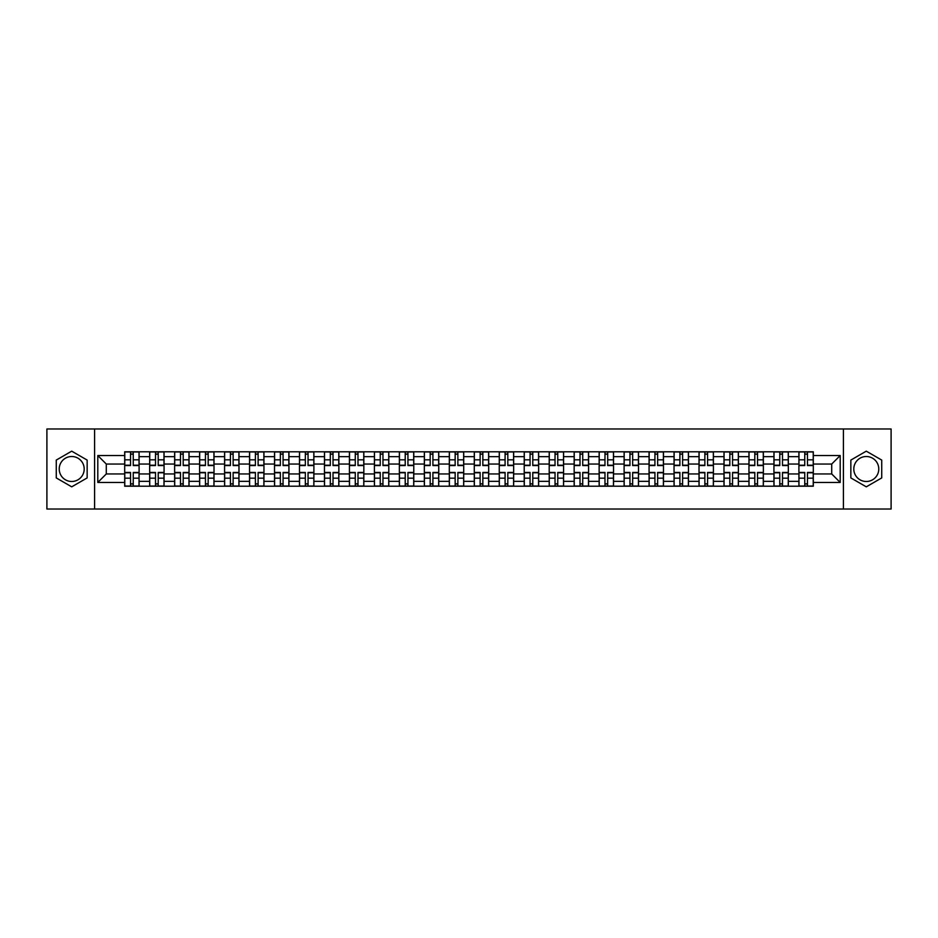 <?xml version="1.0" encoding="UTF-8"?>
<svg xmlns="http://www.w3.org/2000/svg" width="938" height="938" viewBox="0 0 938 938"><rect width="100%" height="100%" fill="white"/><g stroke="black" fill="none" stroke-linecap="round" stroke-linejoin="round"><path stroke-width="1.41" d="M71.71 481.487A12.487 12.487 0 0 1 59.223 469A12.487 12.487 0 0 1 71.71 456.513A12.487 12.487 0 0 1 84.197 469A12.487 12.487 0 0 1 71.71 481.487M866.29 481.487A12.487 12.487 0 0 1 853.803 469A12.487 12.487 0 0 1 866.29 456.513A12.487 12.487 0 0 1 878.777 469A12.487 12.487 0 0 1 866.29 481.487M843.403 509.017L891.1 509.017L891.1 428.983L46.9 428.983L46.9 509.017L843.403 509.017L843.403 428.983M149.67 486.212L149.67 456.677L139.094 456.677L139.094 486.212M139.094 456.677L139.094 451.788M149.67 456.677L149.67 451.788M164.068 451.788L164.068 486.212M174.632 486.212L174.632 451.788M189.042 451.788L189.042 486.212M199.606 486.212L199.606 451.788M214.016 451.788L214.016 486.212M224.581 486.212L224.581 451.788M238.979 451.788L238.979 486.212M249.543 486.212L249.543 451.788M263.953 451.788L263.953 486.212M274.517 486.212L274.517 451.788M288.927 451.788L288.927 486.212M299.492 486.212L299.492 451.788M313.89 451.788L313.89 486.212M324.454 486.212L324.454 451.788M338.864 451.788L338.864 486.212M349.428 486.212L349.428 451.788M363.838 451.788L363.838 486.212M374.403 486.212L374.403 451.788M388.801 451.788L388.801 486.212M399.365 486.212L399.365 451.788M413.775 451.788L413.775 486.212M424.339 486.212L424.339 451.788M438.75 451.788L438.75 486.212M449.314 486.212L449.314 451.788M463.712 451.788L463.712 486.212M474.288 486.212L474.288 451.788M488.686 451.788L488.686 486.212M499.251 486.212L499.251 451.788M513.661 451.788L513.661 486.212M524.225 486.212L524.225 451.788M538.635 451.788L538.635 486.212M549.199 486.212L549.199 451.788M563.597 451.788L563.597 486.212M574.162 486.212L574.162 451.788M588.572 451.788L588.572 486.212M599.136 486.212L599.136 451.788M613.546 451.788L613.546 486.212M624.11 486.212L624.11 451.788M638.508 451.788L638.508 486.212M649.073 486.212L649.073 451.788M663.483 451.788L663.483 486.212M674.047 486.212L674.047 451.788M688.457 451.788L688.457 486.212M699.021 486.212L699.021 451.788M713.419 451.788L713.419 486.212M723.984 486.212L723.984 451.788M738.394 451.788L738.394 486.212M748.958 486.212L748.958 451.788M763.368 451.788L763.368 486.212M773.932 486.212L773.932 451.788M788.33 451.788L788.33 486.212M798.906 486.212L798.906 451.788M798.906 473.96L788.33 473.96M773.932 473.96L763.368 473.96M748.958 473.96L738.394 473.96M723.984 473.96L713.419 473.96M699.021 473.96L688.457 473.96M674.047 473.96L663.483 473.96M649.073 473.96L638.508 473.96M624.11 473.96L613.546 473.96M599.136 473.96L588.572 473.96M574.162 473.96L563.597 473.96M549.199 473.96L538.635 473.96M524.225 473.96L513.661 473.96M499.251 473.96L488.686 473.96M474.288 473.96L463.712 473.96M449.314 473.96L438.75 473.96M424.339 473.96L413.775 473.96M399.365 473.96L388.801 473.96M374.403 473.96L363.838 473.96M349.428 473.96L338.864 473.96M324.454 473.96L313.89 473.96M299.492 473.96L288.927 473.96M274.517 473.96L263.953 473.96M249.543 473.96L238.979 473.96M224.581 473.96L214.016 473.96M199.606 473.96L189.042 473.96M174.632 473.96L164.068 473.96M149.67 473.96L139.094 473.96M798.906 464.04L788.33 464.04M773.932 464.04L763.368 464.04M748.958 464.04L738.394 464.04M723.984 464.04L713.419 464.04M699.021 464.04L688.457 464.04M674.047 464.04L663.483 464.04M649.073 464.04L638.508 464.04M624.11 464.04L613.546 464.04M599.136 464.04L588.572 464.04M574.162 464.04L563.597 464.04M549.199 464.04L538.635 464.04M524.225 464.04L513.661 464.04M499.251 464.04L488.686 464.04M474.288 464.04L463.712 464.04M449.314 464.04L438.75 464.04M424.339 464.04L413.775 464.04M399.365 464.04L388.801 464.04M374.403 464.04L363.838 464.04M349.428 464.04L338.864 464.04M324.454 464.04L313.89 464.04M299.492 464.04L288.927 464.04M274.517 464.04L263.953 464.04M249.543 464.04L238.979 464.04M224.581 464.04L214.016 464.04M199.606 464.04L189.042 464.04M174.632 464.04L164.068 464.04M149.67 464.04L139.094 464.04M106.287 473.96L124.695 473.96L124.695 464.04L106.287 464.04L106.287 473.96L97.798 482.449L97.798 455.551L124.695 455.551L124.695 464.04M813.305 464.04L813.305 473.96L831.713 473.96L831.713 464.04L813.305 464.04L813.305 451.788L124.695 451.788L124.695 455.551M813.305 455.551L840.202 455.551L840.202 482.449L813.305 482.449L813.305 473.96M124.695 473.96L124.695 486.212L813.305 486.212L813.305 482.449M124.695 482.449L97.798 482.449M94.597 509.017L94.597 428.983M87.152 460.077L71.71 451.166L56.268 460.077L56.268 477.923L71.71 486.834L87.152 477.923L87.152 460.077M881.732 460.077L866.29 451.166L850.848 460.077L850.848 477.923L866.29 486.834L881.732 477.923L881.732 460.077M133.255 483.809L130.534 483.809M130.534 454.191L133.255 454.191M158.229 483.809L155.509 483.809M155.509 454.191L158.229 454.191M183.203 483.809L180.471 483.809M180.471 454.191L183.203 454.191M208.166 483.809L205.445 483.809M205.445 454.191L208.166 454.191M233.14 483.809L230.42 483.809M230.42 454.191L233.14 454.191M258.114 483.809L255.394 483.809M255.394 454.191L258.114 454.191M283.077 483.809L280.356 483.809M280.356 454.191L283.077 454.191M308.051 483.809L305.331 483.809M305.331 454.191L308.051 454.191M333.025 483.809L330.305 483.809M330.305 454.191L333.025 454.191M357.988 483.809L355.268 483.809M355.268 454.191L357.988 454.191M382.962 483.809L380.242 483.809M380.242 454.191L382.962 454.191M407.936 483.809L405.216 483.809M405.216 454.191L407.936 454.191M432.91 483.809L430.179 483.809M430.179 454.191L432.91 454.191M457.873 483.809L455.153 483.809M455.153 454.191L457.873 454.191M482.847 483.809L480.127 483.809M480.127 454.191L482.847 454.191M507.821 483.809L505.09 483.809M505.09 454.191L507.821 454.191M532.784 483.809L530.064 483.809M530.064 454.191L532.784 454.191M557.758 483.809L555.038 483.809M555.038 454.191L557.758 454.191M582.733 483.809L580.012 483.809M580.012 454.191L582.733 454.191M607.695 483.809L604.975 483.809M604.975 454.191L607.695 454.191M632.669 483.809L629.949 483.809M629.949 454.191L632.669 454.191M657.644 483.809L654.923 483.809M654.923 454.191L657.644 454.191M682.606 483.809L679.886 483.809M679.886 454.191L682.606 454.191M707.58 483.809L704.86 483.809M704.86 454.191L707.58 454.191M732.555 483.809L729.834 483.809M729.834 454.191L732.555 454.191M757.529 483.809L754.797 483.809M754.797 454.191L757.529 454.191M782.491 483.809L779.771 483.809M779.771 454.191L782.491 454.191M807.466 483.809L804.745 483.809M804.745 454.191L807.466 454.191M97.798 455.551L106.287 464.04M831.713 473.96L840.202 482.449M831.713 464.04L840.202 455.551M133.255 465.553L133.255 451.952L139.023 451.952L139.023 465.553L133.255 465.553M130.534 454.039L133.255 454.039M130.534 451.952L124.777 451.952L124.777 465.553L130.534 465.553L130.534 451.952L133.255 451.952M130.534 472.447L130.534 486.048L124.777 486.048L124.777 472.447L130.534 472.447M133.255 483.961L130.534 483.961M133.255 486.048L139.023 486.048L139.023 472.447L133.255 472.447L133.255 486.048L130.534 486.048M158.229 465.553L158.229 451.952L163.986 451.952L163.986 465.553L158.229 465.553M155.509 454.039L158.229 454.039M155.509 451.952L149.74 451.952L149.74 465.553L155.509 465.553L155.509 451.952L158.229 451.952M183.203 465.553L183.203 451.952L188.96 451.952L188.96 465.553L183.203 465.553M180.471 454.039L183.203 454.039M180.471 451.952L174.714 451.952L174.714 465.553L180.471 465.553L180.471 451.952L183.203 451.952M155.509 472.447L155.509 486.048L149.74 486.048L149.74 472.447L155.509 472.447M158.229 483.961L155.509 483.961M158.229 486.048L163.986 486.048L163.986 472.447L158.229 472.447L158.229 486.048L155.509 486.048M180.471 472.447L180.471 486.048L174.714 486.048L174.714 472.447L180.471 472.447M183.203 483.961L180.471 483.961M183.203 486.048L188.96 486.048L188.96 472.447L183.203 472.447L183.203 486.048L180.471 486.048M208.166 465.553L208.166 451.952L213.934 451.952L213.934 465.553L208.166 465.553M205.445 454.039L208.166 454.039M205.445 451.952L199.688 451.952L199.688 465.553L205.445 465.553L205.445 451.952L208.166 451.952M233.14 465.553L233.14 451.952L238.897 451.952L238.897 465.553L233.14 465.553M230.42 454.039L233.14 454.039M230.42 451.952L224.651 451.952L224.651 465.553L230.42 465.553L230.42 451.952L233.14 451.952M258.114 465.553L258.114 451.952L263.871 451.952L263.871 465.553L258.114 465.553M255.394 454.039L258.114 454.039M255.394 451.952L249.625 451.952L249.625 465.553L255.394 465.553L255.394 451.952L258.114 451.952M205.445 472.447L205.445 486.048L199.688 486.048L199.688 472.447L205.445 472.447M208.166 483.961L205.445 483.961M208.166 486.048L213.934 486.048L213.934 472.447L208.166 472.447L208.166 486.048L205.445 486.048M230.42 472.447L230.42 486.048L224.651 486.048L224.651 472.447L230.42 472.447M233.14 483.961L230.42 483.961M233.14 486.048L238.897 486.048L238.897 472.447L233.14 472.447L233.14 486.048L230.42 486.048M255.394 472.447L255.394 486.048L249.625 486.048L249.625 472.447L255.394 472.447M258.114 483.961L255.394 483.961M258.114 486.048L263.871 486.048L263.871 472.447L258.114 472.447L258.114 486.048L255.394 486.048M280.356 472.447L280.356 486.048L274.6 486.048L274.6 472.447L280.356 472.447M283.077 483.961L280.356 483.961M283.077 486.048L288.845 486.048L288.845 472.447L283.077 472.447L283.077 486.048L280.356 486.048M305.331 472.447L305.331 486.048L299.562 486.048L299.562 472.447L305.331 472.447M308.051 483.961L305.331 483.961M308.051 486.048L313.82 486.048L313.82 472.447L308.051 472.447L308.051 486.048L305.331 486.048M330.305 472.447L330.305 486.048L324.536 486.048L324.536 472.447L330.305 472.447M333.025 483.961L330.305 483.961M333.025 486.048L338.782 486.048L338.782 472.447L333.025 472.447L333.025 486.048L330.305 486.048M355.268 472.447L355.268 486.048L349.511 486.048L349.511 472.447L355.268 472.447M357.988 483.961L355.268 483.961M357.988 486.048L363.756 486.048L363.756 472.447L357.988 472.447L357.988 486.048L355.268 486.048M380.242 472.447L380.242 486.048L374.485 486.048L374.485 472.447L380.242 472.447M382.962 483.961L380.242 483.961M382.962 486.048L388.731 486.048L388.731 472.447L382.962 472.447L382.962 486.048L380.242 486.048M405.216 472.447L405.216 486.048L399.447 486.048L399.447 472.447L405.216 472.447M407.936 483.961L405.216 483.961M407.936 486.048L413.693 486.048L413.693 472.447L407.936 472.447L407.936 486.048L405.216 486.048M430.179 472.447L430.179 486.048L424.422 486.048L424.422 472.447L430.179 472.447M432.91 483.961L430.179 483.961M432.91 486.048L438.667 486.048L438.667 472.447L432.91 472.447L432.91 486.048L430.179 486.048M455.153 472.447L455.153 486.048L449.396 486.048L449.396 472.447L455.153 472.447M457.873 483.961L455.153 483.961M457.873 486.048L463.642 486.048L463.642 472.447L457.873 472.447L457.873 486.048L455.153 486.048M480.127 472.447L480.127 486.048L474.358 486.048L474.358 472.447L480.127 472.447M482.847 483.961L480.127 483.961M482.847 486.048L488.604 486.048L488.604 472.447L482.847 472.447L482.847 486.048L480.127 486.048M505.09 472.447L505.09 486.048L499.333 486.048L499.333 472.447L505.09 472.447M507.821 483.961L505.09 483.961M507.821 486.048L513.578 486.048L513.578 472.447L507.821 472.447L507.821 486.048L505.09 486.048M530.064 472.447L530.064 486.048L524.307 486.048L524.307 472.447L530.064 472.447M532.784 483.961L530.064 483.961M532.784 486.048L538.553 486.048L538.553 472.447L532.784 472.447L532.784 486.048L530.064 486.048M555.038 472.447L555.038 486.048L549.269 486.048L549.269 472.447L555.038 472.447M557.758 483.961L555.038 483.961M557.758 486.048L563.515 486.048L563.515 472.447L557.758 472.447L557.758 486.048L555.038 486.048M580.012 472.447L580.012 486.048L574.244 486.048L574.244 472.447L580.012 472.447M582.733 483.961L580.012 483.961M582.733 486.048L588.489 486.048L588.489 472.447L582.733 472.447L582.733 486.048L580.012 486.048M604.975 472.447L604.975 486.048L599.218 486.048L599.218 472.447L604.975 472.447M607.695 483.961L604.975 483.961M607.695 486.048L613.464 486.048L613.464 472.447L607.695 472.447L607.695 486.048L604.975 486.048M629.949 472.447L629.949 486.048L624.18 486.048L624.18 472.447L629.949 472.447M632.669 483.961L629.949 483.961M632.669 486.048L638.438 486.048L638.438 472.447L632.669 472.447L632.669 486.048L629.949 486.048M654.923 472.447L654.923 486.048L649.155 486.048L649.155 472.447L654.923 472.447M657.644 483.961L654.923 483.961M657.644 486.048L663.4 486.048L663.4 472.447L657.644 472.447L657.644 486.048L654.923 486.048M283.077 465.553L283.077 451.952L288.845 451.952L288.845 465.553L283.077 465.553M280.356 454.039L283.077 454.039M280.356 451.952L274.6 451.952L274.6 465.553L280.356 465.553L280.356 451.952L283.077 451.952M308.051 465.553L308.051 451.952L313.82 451.952L313.82 465.553L308.051 465.553M305.331 454.039L308.051 454.039M305.331 451.952L299.562 451.952L299.562 465.553L305.331 465.553L305.331 451.952L308.051 451.952M333.025 465.553L333.025 451.952L338.782 451.952L338.782 465.553L333.025 465.553M330.305 454.039L333.025 454.039M330.305 451.952L324.536 451.952L324.536 465.553L330.305 465.553L330.305 451.952L333.025 451.952M357.988 465.553L357.988 451.952L363.756 451.952L363.756 465.553L357.988 465.553M355.268 454.039L357.988 454.039M355.268 451.952L349.511 451.952L349.511 465.553L355.268 465.553L355.268 451.952L357.988 451.952M382.962 465.553L382.962 451.952L388.731 451.952L388.731 465.553L382.962 465.553M380.242 454.039L382.962 454.039M380.242 451.952L374.485 451.952L374.485 465.553L380.242 465.553L380.242 451.952L382.962 451.952M407.936 465.553L407.936 451.952L413.693 451.952L413.693 465.553L407.936 465.553M405.216 454.039L407.936 454.039M405.216 451.952L399.447 451.952L399.447 465.553L405.216 465.553L405.216 451.952L407.936 451.952M432.91 465.553L432.91 451.952L438.667 451.952L438.667 465.553L432.91 465.553M430.179 454.039L432.91 454.039M430.179 451.952L424.422 451.952L424.422 465.553L430.179 465.553L430.179 451.952L432.91 451.952M457.873 465.553L457.873 451.952L463.642 451.952L463.642 465.553L457.873 465.553M455.153 454.039L457.873 454.039M455.153 451.952L449.396 451.952L449.396 465.553L455.153 465.553L455.153 451.952L457.873 451.952M482.847 465.553L482.847 451.952L488.604 451.952L488.604 465.553L482.847 465.553M480.127 454.039L482.847 454.039M480.127 451.952L474.358 451.952L474.358 465.553L480.127 465.553L480.127 451.952L482.847 451.952M507.821 465.553L507.821 451.952L513.578 451.952L513.578 465.553L507.821 465.553M505.09 454.039L507.821 454.039M505.09 451.952L499.333 451.952L499.333 465.553L505.09 465.553L505.09 451.952L507.821 451.952M532.784 465.553L532.784 451.952L538.553 451.952L538.553 465.553L532.784 465.553M530.064 454.039L532.784 454.039M530.064 451.952L524.307 451.952L524.307 465.553L530.064 465.553L530.064 451.952L532.784 451.952M557.758 465.553L557.758 451.952L563.515 451.952L563.515 465.553L557.758 465.553M555.038 454.039L557.758 454.039M555.038 451.952L549.269 451.952L549.269 465.553L555.038 465.553L555.038 451.952L557.758 451.952M582.733 465.553L582.733 451.952L588.489 451.952L588.489 465.553L582.733 465.553M580.012 454.039L582.733 454.039M580.012 451.952L574.244 451.952L574.244 465.553L580.012 465.553L580.012 451.952L582.733 451.952M607.695 465.553L607.695 451.952L613.464 451.952L613.464 465.553L607.695 465.553M604.975 454.039L607.695 454.039M604.975 451.952L599.218 451.952L599.218 465.553L604.975 465.553L604.975 451.952L607.695 451.952M632.669 465.553L632.669 451.952L638.438 451.952L638.438 465.553L632.669 465.553M629.949 454.039L632.669 454.039M629.949 451.952L624.18 451.952L624.18 465.553L629.949 465.553L629.949 451.952L632.669 451.952M657.644 465.553L657.644 451.952L663.4 451.952L663.4 465.553L657.644 465.553M654.923 454.039L657.644 454.039M654.923 451.952L649.155 451.952L649.155 465.553L654.923 465.553L654.923 451.952L657.644 451.952M682.606 465.553L682.606 451.952L688.375 451.952L688.375 465.553L682.606 465.553M679.886 454.039L682.606 454.039M679.886 451.952L674.129 451.952L674.129 465.553L679.886 465.553L679.886 451.952L682.606 451.952M707.58 465.553L707.58 451.952L713.349 451.952L713.349 465.553L707.58 465.553M704.86 454.039L707.58 454.039M704.86 451.952L699.103 451.952L699.103 465.553L704.86 465.553L704.86 451.952L707.58 451.952M732.555 465.553L732.555 451.952L738.312 451.952L738.312 465.553L732.555 465.553M729.834 454.039L732.555 454.039M729.834 451.952L724.066 451.952L724.066 465.553L729.834 465.553L729.834 451.952L732.555 451.952M757.529 465.553L757.529 451.952L763.286 451.952L763.286 465.553L757.529 465.553M754.797 454.039L757.529 454.039M754.797 451.952L749.04 451.952L749.04 465.553L754.797 465.553L754.797 451.952L757.529 451.952M679.886 472.447L679.886 486.048L674.129 486.048L674.129 472.447L679.886 472.447M682.606 483.961L679.886 483.961M682.606 486.048L688.375 486.048L688.375 472.447L682.606 472.447L682.606 486.048L679.886 486.048M704.86 472.447L704.86 486.048L699.103 486.048L699.103 472.447L704.86 472.447M707.58 483.961L704.86 483.961M707.58 486.048L713.349 486.048L713.349 472.447L707.58 472.447L707.58 486.048L704.86 486.048M729.834 472.447L729.834 486.048L724.066 486.048L724.066 472.447L729.834 472.447M732.555 483.961L729.834 483.961M732.555 486.048L738.312 486.048L738.312 472.447L732.555 472.447L732.555 486.048L729.834 486.048M754.797 472.447L754.797 486.048L749.04 486.048L749.04 472.447L754.797 472.447M757.529 483.961L754.797 483.961M757.529 486.048L763.286 486.048L763.286 472.447L757.529 472.447L757.529 486.048L754.797 486.048M782.491 465.553L782.491 451.952L788.26 451.952L788.26 465.553L782.491 465.553M779.771 454.039L782.491 454.039M779.771 451.952L774.014 451.952L774.014 465.553L779.771 465.553L779.771 451.952L782.491 451.952M779.771 472.447L779.771 486.048L774.014 486.048L774.014 472.447L779.771 472.447M782.491 483.961L779.771 483.961M782.491 486.048L788.26 486.048L788.26 472.447L782.491 472.447L782.491 486.048L779.771 486.048M807.466 465.553L807.466 451.952L813.223 451.952L813.223 465.553L807.466 465.553M804.745 454.039L807.466 454.039M804.745 451.952L798.977 451.952L798.977 465.553L804.745 465.553L804.745 451.952L807.466 451.952M804.745 472.447L804.745 486.048L798.977 486.048L798.977 472.447L804.745 472.447M807.466 483.961L804.745 483.961M807.466 486.048L813.223 486.048L813.223 472.447L807.466 472.447L807.466 486.048L804.745 486.048M773.932 456.677L763.368 456.677M748.958 456.677L738.394 456.677M723.984 456.677L713.419 456.677M699.021 456.677L688.457 456.677M674.047 456.677L663.483 456.677M649.073 456.677L638.508 456.677M624.11 456.677L613.546 456.677M599.136 456.677L588.572 456.677M574.162 456.677L563.597 456.677M549.199 456.677L538.635 456.677M524.225 456.677L513.661 456.677M499.251 456.677L488.686 456.677M474.288 456.677L463.712 456.677M449.314 456.677L438.75 456.677M424.339 456.677L413.775 456.677M399.365 456.677L388.801 456.677M374.403 456.677L363.838 456.677M349.428 456.677L338.864 456.677M324.454 456.677L313.89 456.677M299.492 456.677L288.927 456.677M274.517 456.677L263.953 456.677M249.543 456.677L238.979 456.677M224.581 456.677L214.016 456.677M199.606 456.677L189.042 456.677M174.632 456.677L164.068 456.677M798.906 456.677L788.33 456.677M773.932 481.323L763.368 481.323M748.958 481.323L738.394 481.323M723.984 481.323L713.419 481.323M699.021 481.323L688.457 481.323M674.047 481.323L663.483 481.323M649.073 481.323L638.508 481.323M624.11 481.323L613.546 481.323M599.136 481.323L588.572 481.323M574.162 481.323L563.597 481.323M549.199 481.323L538.635 481.323M524.225 481.323L513.661 481.323M499.251 481.323L488.686 481.323M474.288 481.323L463.712 481.323M449.314 481.323L438.75 481.323M424.339 481.323L413.775 481.323M399.365 481.323L388.801 481.323M374.403 481.323L363.838 481.323M349.428 481.323L338.864 481.323M324.454 481.323L313.89 481.323M299.492 481.323L288.927 481.323M274.517 481.323L263.953 481.323M249.543 481.323L238.979 481.323M224.581 481.323L214.016 481.323M199.606 481.323L189.042 481.323M174.632 481.323L164.068 481.323M149.67 481.323L139.094 481.323M798.906 481.323L788.33 481.323M133.255 465.225L139.023 465.225M133.255 459.819L139.023 459.819M124.777 465.225L130.534 465.225M124.777 459.819L130.534 459.819M130.534 472.775L124.777 472.775M130.534 478.181L124.777 478.181M139.023 472.775L133.255 472.775M139.023 478.181L133.255 478.181M158.229 465.225L163.986 465.225M158.229 459.819L163.986 459.819M149.74 465.225L155.509 465.225M149.74 459.819L155.509 459.819M183.203 465.225L188.96 465.225M183.203 459.819L188.96 459.819M174.714 465.225L180.471 465.225M174.714 459.819L180.471 459.819M155.509 472.775L149.74 472.775M155.509 478.181L149.74 478.181M163.986 472.775L158.229 472.775M163.986 478.181L158.229 478.181M180.471 472.775L174.714 472.775M180.471 478.181L174.714 478.181M188.96 472.775L183.203 472.775M188.96 478.181L183.203 478.181M208.166 465.225L213.934 465.225M208.166 459.819L213.934 459.819M199.688 465.225L205.445 465.225M199.688 459.819L205.445 459.819M233.14 465.225L238.897 465.225M233.14 459.819L238.897 459.819M224.651 465.225L230.42 465.225M224.651 459.819L230.42 459.819M258.114 465.225L263.871 465.225M258.114 459.819L263.871 459.819M249.625 465.225L255.394 465.225M249.625 459.819L255.394 459.819M205.445 472.775L199.688 472.775M205.445 478.181L199.688 478.181M213.934 472.775L208.166 472.775M213.934 478.181L208.166 478.181M230.42 472.775L224.651 472.775M230.42 478.181L224.651 478.181M238.897 472.775L233.14 472.775M238.897 478.181L233.14 478.181M255.394 472.775L249.625 472.775M255.394 478.181L249.625 478.181M263.871 472.775L258.114 472.775M263.871 478.181L258.114 478.181M280.356 472.775L274.6 472.775M280.356 478.181L274.6 478.181M288.845 472.775L283.077 472.775M288.845 478.181L283.077 478.181M305.331 472.775L299.562 472.775M305.331 478.181L299.562 478.181M313.82 472.775L308.051 472.775M313.82 478.181L308.051 478.181M330.305 472.775L324.536 472.775M330.305 478.181L324.536 478.181M338.782 472.775L333.025 472.775M338.782 478.181L333.025 478.181M355.268 472.775L349.511 472.775M355.268 478.181L349.511 478.181M363.756 472.775L357.988 472.775M363.756 478.181L357.988 478.181M380.242 472.775L374.485 472.775M380.242 478.181L374.485 478.181M388.731 472.775L382.962 472.775M388.731 478.181L382.962 478.181M405.216 472.775L399.447 472.775M405.216 478.181L399.447 478.181M413.693 472.775L407.936 472.775M413.693 478.181L407.936 478.181M430.179 472.775L424.422 472.775M430.179 478.181L424.422 478.181M438.667 472.775L432.91 472.775M438.667 478.181L432.91 478.181M455.153 472.775L449.396 472.775M455.153 478.181L449.396 478.181M463.642 472.775L457.873 472.775M463.642 478.181L457.873 478.181M480.127 472.775L474.358 472.775M480.127 478.181L474.358 478.181M488.604 472.775L482.847 472.775M488.604 478.181L482.847 478.181M505.09 472.775L499.333 472.775M505.09 478.181L499.333 478.181M513.578 472.775L507.821 472.775M513.578 478.181L507.821 478.181M530.064 472.775L524.307 472.775M530.064 478.181L524.307 478.181M538.553 472.775L532.784 472.775M538.553 478.181L532.784 478.181M555.038 472.775L549.269 472.775M555.038 478.181L549.269 478.181M563.515 472.775L557.758 472.775M563.515 478.181L557.758 478.181M580.012 472.775L574.244 472.775M580.012 478.181L574.244 478.181M588.489 472.775L582.733 472.775M588.489 478.181L582.733 478.181M604.975 472.775L599.218 472.775M604.975 478.181L599.218 478.181M613.464 472.775L607.695 472.775M613.464 478.181L607.695 478.181M629.949 472.775L624.18 472.775M629.949 478.181L624.18 478.181M638.438 472.775L632.669 472.775M638.438 478.181L632.669 478.181M654.923 472.775L649.155 472.775M654.923 478.181L649.155 478.181M663.4 472.775L657.644 472.775M663.4 478.181L657.644 478.181M283.077 465.225L288.845 465.225M283.077 459.819L288.845 459.819M274.6 465.225L280.356 465.225M274.6 459.819L280.356 459.819M308.051 465.225L313.82 465.225M308.051 459.819L313.82 459.819M299.562 465.225L305.331 465.225M299.562 459.819L305.331 459.819M333.025 465.225L338.782 465.225M333.025 459.819L338.782 459.819M324.536 465.225L330.305 465.225M324.536 459.819L330.305 459.819M357.988 465.225L363.756 465.225M357.988 459.819L363.756 459.819M349.511 465.225L355.268 465.225M349.511 459.819L355.268 459.819M382.962 465.225L388.731 465.225M382.962 459.819L388.731 459.819M374.485 465.225L380.242 465.225M374.485 459.819L380.242 459.819M407.936 465.225L413.693 465.225M407.936 459.819L413.693 459.819M399.447 465.225L405.216 465.225M399.447 459.819L405.216 459.819M432.91 465.225L438.667 465.225M432.91 459.819L438.667 459.819M424.422 465.225L430.179 465.225M424.422 459.819L430.179 459.819M457.873 465.225L463.642 465.225M457.873 459.819L463.642 459.819M449.396 465.225L455.153 465.225M449.396 459.819L455.153 459.819M482.847 465.225L488.604 465.225M482.847 459.819L488.604 459.819M474.358 465.225L480.127 465.225M474.358 459.819L480.127 459.819M507.821 465.225L513.578 465.225M507.821 459.819L513.578 459.819M499.333 465.225L505.09 465.225M499.333 459.819L505.09 459.819M532.784 465.225L538.553 465.225M532.784 459.819L538.553 459.819M524.307 465.225L530.064 465.225M524.307 459.819L530.064 459.819M557.758 465.225L563.515 465.225M557.758 459.819L563.515 459.819M549.269 465.225L555.038 465.225M549.269 459.819L555.038 459.819M582.733 465.225L588.489 465.225M582.733 459.819L588.489 459.819M574.244 465.225L580.012 465.225M574.244 459.819L580.012 459.819M607.695 465.225L613.464 465.225M607.695 459.819L613.464 459.819M599.218 465.225L604.975 465.225M599.218 459.819L604.975 459.819M632.669 465.225L638.438 465.225M632.669 459.819L638.438 459.819M624.18 465.225L629.949 465.225M624.18 459.819L629.949 459.819M657.644 465.225L663.4 465.225M657.644 459.819L663.4 459.819M649.155 465.225L654.923 465.225M649.155 459.819L654.923 459.819M682.606 465.225L688.375 465.225M682.606 459.819L688.375 459.819M674.129 465.225L679.886 465.225M674.129 459.819L679.886 459.819M707.58 465.225L713.349 465.225M707.58 459.819L713.349 459.819M699.103 465.225L704.86 465.225M699.103 459.819L704.86 459.819M732.555 465.225L738.312 465.225M732.555 459.819L738.312 459.819M724.066 465.225L729.834 465.225M724.066 459.819L729.834 459.819M757.529 465.225L763.286 465.225M757.529 459.819L763.286 459.819M749.04 465.225L754.797 465.225M749.04 459.819L754.797 459.819M679.886 472.775L674.129 472.775M679.886 478.181L674.129 478.181M688.375 472.775L682.606 472.775M688.375 478.181L682.606 478.181M704.86 472.775L699.103 472.775M704.86 478.181L699.103 478.181M713.349 472.775L707.58 472.775M713.349 478.181L707.58 478.181M729.834 472.775L724.066 472.775M729.834 478.181L724.066 478.181M738.312 472.775L732.555 472.775M738.312 478.181L732.555 478.181M754.797 472.775L749.04 472.775M754.797 478.181L749.04 478.181M763.286 472.775L757.529 472.775M763.286 478.181L757.529 478.181M782.491 465.225L788.26 465.225M782.491 459.819L788.26 459.819M774.014 465.225L779.771 465.225M774.014 459.819L779.771 459.819M779.771 472.775L774.014 472.775M779.771 478.181L774.014 478.181M788.26 472.775L782.491 472.775M788.26 478.181L782.491 478.181M807.466 465.225L813.223 465.225M807.466 459.819L813.223 459.819M798.977 465.225L804.745 465.225M798.977 459.819L804.745 459.819M804.745 472.775L798.977 472.775M804.745 478.181L798.977 478.181M813.223 472.775L807.466 472.775M813.223 478.181L807.466 478.181"/></g></svg>
